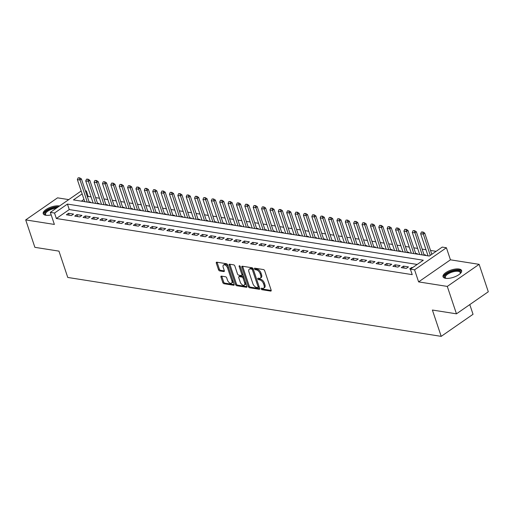 <?xml version="1.0" encoding="UTF-8"?>
<svg xmlns="http://www.w3.org/2000/svg" width="514" height="514" viewBox="0 0 514 514"><rect width="100%" height="100%" fill="white"/><g stroke="black" fill="none" stroke-linecap="round" stroke-linejoin="round"><path stroke-width="0.77" d="M261.131 288.868A0.861 0.475 -124.7 0 0 261.96 289.716L270.692 291.091A1.234 0.681 -124.7 0 0 271.032 291.027A1.234 0.681 -124.7 0 0 271.154 290.147L264.671 270.762A1.234 0.681 -124.7 0 0 263.489 269.561L254.758 268.179A0.861 0.475 -124.7 0 0 254.514 268.224A0.861 0.475 -124.7 0 0 254.43 268.841A0.861 0.475 -124.7 0 0 255.259 269.689L256.39 269.869A3.945 2.178 -124.7 0 1 260.174 273.724L260.714 275.343A3.945 2.178 -124.7 0 1 260.328 278.17A3.945 2.178 -124.7 0 1 259.236 278.37L258.105 278.196A0.861 0.475 -124.7 0 0 257.867 278.241A0.861 0.475 -124.7 0 0 257.784 278.858A0.861 0.475 -124.7 0 0 258.606 279.7L259.737 279.879A3.945 2.178 -124.7 0 1 263.521 283.741L264.061 285.354A3.945 2.178 -124.7 0 1 263.676 288.181A3.945 2.178 -124.7 0 1 262.583 288.386L261.453 288.206A0.861 0.475 -124.7 0 0 261.215 288.251A0.861 0.475 -124.7 0 0 261.131 288.868M261.999 288.29A0.861 0.475 -124.7 0 0 262.821 289.119L271.219 290.442M255.297 268.269A0.861 0.475 -124.7 0 0 256.12 269.092L257.251 269.272L256.39 269.869M258.651 278.28A0.861 0.475 -124.7 0 0 259.467 279.102L260.598 279.282L259.737 279.879M59.528 205.998A9.792 3.81 -18.5 0 0 59.213 205.941A9.792 3.81 -18.5 0 0 48.425 208.151A9.792 3.81 -18.5 0 0 43.215 213.702A9.792 3.81 -18.5 0 0 45.791 215.244A9.792 3.81 -18.5 0 0 51.188 214.903M445.612 278.312A9.792 3.81 -18.5 0 0 456.4 276.108A9.792 3.81 -18.5 0 0 461.611 270.557A9.792 3.81 -18.5 0 0 459.034 269.008A9.792 3.81 -18.5 0 0 448.247 271.219A9.792 3.81 -18.5 0 0 443.036 276.77A9.792 3.81 -18.5 0 0 445.612 278.312M221.431 276.127A1.234 0.681 -124.7 0 0 221.084 276.191A1.234 0.681 -124.7 0 0 220.969 277.078L222.787 282.514A1.234 0.681 -124.7 0 0 223.969 283.722L233.664 285.251A1.234 0.681 -124.7 0 0 234.005 285.186A1.234 0.681 -124.7 0 0 234.127 284.306L227.644 264.922A1.234 0.681 -124.7 0 0 226.462 263.721L216.76 262.185A1.234 0.681 -124.7 0 0 216.42 262.249A1.234 0.681 -124.7 0 0 216.304 263.136L218.501 269.702A1.234 0.681 -124.7 0 0 219.684 270.91L223.834 271.565A1.234 0.681 -124.7 0 0 224.175 271.501A1.234 0.681 -124.7 0 0 224.29 270.615L223.204 267.357A3.296 1.818 -124.7 0 1 223.526 264.999A3.296 1.818 -124.7 0 1 227.599 268.051L231.872 280.811A3.296 1.818 -124.7 0 1 231.551 283.175A3.296 1.818 -124.7 0 1 227.471 280.117L226.758 277.99A1.234 0.681 -124.7 0 0 225.582 276.783L221.431 276.127M417.188 264.447L69.268 209.571L56.36 218.514L54.529 213.027L50.34 212.372L81.173 191.002M456.464 313.829L447.289 286.414L479.125 264.344L488.3 291.766L456.464 313.829L432.39 310.032L441.198 336.362L67.758 277.451L58.949 251.128L34.875 247.33L25.7 219.908L54.381 224.432L50.34 212.372M479.125 264.344L450.444 259.821L418.608 281.89L447.289 286.414M418.608 281.89L414.573 269.824L410.384 269.163L423.292 260.219L67.437 204.084L54.529 213.027M56.36 218.514L412.222 274.643L410.384 269.163M248.346 286.549A1.234 0.681 -124.7 0 0 249.528 287.75L259.229 289.279A1.234 0.681 -124.7 0 0 259.57 289.221A1.234 0.681 -124.7 0 0 259.686 288.335L253.203 268.957A1.234 0.681 -124.7 0 0 252.021 267.749L242.325 266.22A1.234 0.681 -124.7 0 0 241.985 266.284A1.234 0.681 -124.7 0 0 241.863 267.164L248.346 286.549L249.206 285.951A1.234 0.681 -124.7 0 0 250.389 287.159L259.756 288.637M246.444 287.268L236.748 285.739A1.234 0.681 -124.7 0 1 235.566 284.531L229.083 265.153A1.234 0.681 -124.7 0 1 229.199 264.267A1.234 0.681 -124.7 0 1 229.546 264.202L233.697 264.858A1.234 0.681 -124.7 0 1 234.879 266.066L237.507 273.923A1.234 0.681 -124.7 0 0 238.689 275.131L241.439 275.562A1.234 0.681 -124.7 0 0 241.786 275.504A1.234 0.681 -124.7 0 0 241.901 274.617L239.164 266.438A0.861 0.475 -124.7 0 1 239.248 265.815A0.861 0.475 -124.7 0 1 240.314 266.618L246.906 286.317A1.234 0.681 -124.7 0 1 246.791 287.204A1.234 0.681 -124.7 0 1 246.444 287.268L246.971 286.902M68.748 199.612L57.536 197.845L25.7 219.908M90.188 202.548L90.753 202.156L89.102 201.899M98.566 203.872L99.125 203.48L97.48 203.223M106.938 205.189L107.497 204.803L105.852 204.54M115.309 206.512L115.875 206.12L114.224 205.863M123.681 207.829L124.247 207.444L122.595 207.181M132.053 209.153L132.618 208.761L130.974 208.504M140.431 210.477L140.99 210.085L139.345 209.821M148.803 211.794L149.362 211.402L147.717 211.145M157.175 213.117L157.74 212.725L156.089 212.468M165.547 214.434L166.112 214.049L164.461 213.785M173.918 215.758L174.484 215.366L172.839 215.109M182.297 217.075L182.856 216.69L181.211 216.426M190.668 218.399L191.234 218.007L189.582 217.75M199.04 219.722L199.605 219.33L197.954 219.067M207.412 221.039L207.977 220.647L206.326 220.39M215.79 222.363L216.349 221.971L214.704 221.707M224.162 223.68L224.721 223.288L223.076 223.031M232.534 225.003L233.099 224.612L231.448 224.355M240.905 226.321L241.471 225.935L239.82 225.672M249.277 227.644L249.843 227.252L248.198 226.995M257.655 228.961L258.214 228.576L256.57 228.312M266.027 230.285L266.586 229.893L264.941 229.636M274.399 231.608L274.964 231.216L273.313 230.953M282.771 232.926L283.336 232.534L281.685 232.277M291.149 234.249L291.708 233.857L290.063 233.6M299.521 235.566L300.08 235.181L298.435 234.917M307.892 236.89L308.458 236.498L306.807 236.241M316.264 238.207L316.83 237.821L315.178 237.558M324.636 239.53L325.201 239.138L323.557 238.881M333.014 240.854L333.573 240.462L331.928 240.199M341.386 242.171L341.945 241.779L340.3 241.522M349.758 243.495L350.323 243.103L348.672 242.846M358.129 244.812L358.695 244.426L357.044 244.163M366.501 246.135L367.067 245.743L365.422 245.486M374.879 247.452L375.438 247.067L373.794 246.804M383.251 248.776L383.81 248.384L382.165 248.127M391.623 250.1L392.188 249.708L390.537 249.444M399.995 251.417L400.56 251.025L398.909 250.768M408.373 252.74L408.932 252.348L407.287 252.091M416.745 254.057L417.304 253.672L415.659 253.408M425.117 255.381L425.682 254.989L424.031 254.732M412.671 267.582L411.817 267.447L409.671 268.938L410.519 269.073M401.293 267.614L406.317 268.404L408.469 266.914L403.445 266.123L401.293 267.614M392.921 266.297L397.945 267.087L400.098 265.597L395.073 264.806L392.921 266.297M384.549 264.973L389.573 265.764L391.726 264.273L386.701 263.483L384.549 264.973M376.177 263.65L381.202 264.447L383.354 262.956L378.33 262.159L376.177 263.65M367.806 262.333L372.823 263.123L374.976 261.632L369.951 260.842L367.806 262.333M359.427 261.009L364.452 261.806L366.604 260.315L361.58 259.519L359.427 261.009M351.056 259.692L356.08 260.482L358.232 258.992L353.208 258.201L351.056 259.692M342.684 258.369L347.708 259.165L349.861 257.668L344.836 256.878L342.684 258.369M334.312 257.051L339.336 257.842L341.482 256.351L336.458 255.561L334.312 257.051M325.934 255.728L330.958 256.518L333.111 255.028L328.086 254.237L325.934 255.728M317.562 254.404L322.586 255.201L324.739 253.71L319.714 252.914L317.562 254.404M309.19 253.087L314.215 253.877L316.367 252.387L311.343 251.597L309.19 253.087M300.818 251.764L305.843 252.56L307.995 251.07L302.971 250.273L300.818 251.764M292.447 250.446L297.471 251.237L299.617 249.746L294.593 248.956L292.447 250.446M284.069 249.123L289.093 249.92L291.245 248.429L286.221 247.632L284.069 249.123M275.697 247.806L280.721 248.596L282.873 247.106L277.849 246.315L275.697 247.806M267.325 246.482L272.349 247.273L274.502 245.782L269.477 244.992L267.325 246.482M258.953 245.165L263.978 245.955L266.123 244.465L261.106 243.668L258.953 245.165M250.581 243.842L255.599 244.632L257.752 243.141L252.727 242.351L250.581 243.842M242.203 242.518L247.228 243.315L249.38 241.824L244.356 241.027L242.203 242.518M233.831 241.201L238.856 241.991L241.008 240.501L235.984 239.71L233.831 241.201M225.46 239.877L230.484 240.674L232.636 239.183L227.612 238.387L225.46 239.877M217.088 238.56L222.112 239.351L224.258 237.86L219.234 237.07L217.088 238.56M208.71 237.237L213.734 238.027L215.886 236.536L210.862 235.746L208.71 237.237M200.338 235.92L205.362 236.71L207.515 235.219L202.49 234.429L200.338 235.92M191.966 234.596L196.99 235.386L199.143 233.896L194.119 233.105L191.966 234.596M183.594 233.272L188.619 234.069L190.771 232.579L185.747 231.782L183.594 233.272M175.223 231.955L180.247 232.746L182.393 231.255L177.369 230.465L175.223 231.955M166.844 230.632L171.869 231.428L174.021 229.938L168.997 229.141L166.844 230.632M158.473 229.315L163.497 230.105L165.649 228.614L160.625 227.824L158.473 229.315M150.101 227.991L155.125 228.788L157.278 227.291L152.253 226.501L150.101 227.991M141.729 226.674L146.753 227.464L148.899 225.974L143.881 225.183L141.729 226.674M133.357 225.35L138.375 226.141L140.528 224.65L135.503 223.86L133.357 225.35M124.979 224.027L130.003 224.824L132.156 223.333L127.131 222.536L124.979 224.027M116.607 222.71L121.632 223.5L123.784 222.009L118.76 221.219L116.607 222.71M108.236 221.386L113.26 222.183L115.412 220.692L110.388 219.896L108.236 221.386M99.864 220.069L104.888 220.859L107.034 219.369L102.01 218.578L99.864 220.069M91.486 218.746L96.51 219.542L98.662 218.045L93.638 217.255L91.486 218.746M83.114 217.428L88.138 218.219L90.291 216.728L85.266 215.938L83.114 217.428M74.742 216.105L79.766 216.895L81.919 215.405L76.894 214.614L74.742 216.105M73.547 214.087L68.523 213.291L66.37 214.781L71.395 215.578L73.547 214.087M436.116 251.327L430.533 250.446M426.003 249.733L422.155 249.129M417.631 248.41L413.783 247.806M409.26 247.093L405.411 246.482M400.881 245.769L397.039 245.165M392.51 244.452L388.661 243.842M384.138 243.128L380.289 242.524M375.766 241.811L371.918 241.201M367.394 240.488L363.546 239.884M359.016 239.164L355.174 238.56M350.644 237.847L346.796 237.237M342.273 236.524L338.424 235.92M333.901 235.206L330.052 234.596M325.523 233.883L321.68 233.279M317.151 232.566L313.309 231.955M308.779 231.242L304.93 230.638M300.407 229.919L296.559 229.315M292.036 228.601L288.187 227.991M283.657 227.278L279.815 226.674M275.286 225.961L271.437 225.35M266.914 224.637L263.065 224.033M258.542 223.32L254.693 222.71M250.17 221.997L246.322 221.393M241.792 220.679L237.95 220.069M233.42 219.356L229.572 218.752M225.048 218.032L221.2 217.428M216.677 216.715L212.828 216.105M208.298 215.392L204.456 214.788M199.927 214.075L196.078 213.464M191.555 212.751L187.706 212.147M183.183 211.434L179.335 210.824M174.811 210.11L170.963 209.506M166.433 208.787L162.591 208.183M158.061 207.47L154.213 206.859M149.69 206.146L145.841 205.542M141.318 204.829L137.469 204.219M132.94 203.505L129.098 202.901M124.568 202.188L120.726 201.578M116.196 200.865L112.348 200.261M107.824 199.541L103.976 198.937M99.453 198.224L95.604 197.614M91.074 196.901L88.196 196.451L87.457 196.965M83.975 199.374L81.398 201.16M441.198 336.362L473.034 314.292L469.79 304.596M85.395 190.81L86.365 190.964L85.62 191.478M88.196 196.451L86.365 190.964M82.137 193.894L73.457 199.907L429.319 256.043L442.226 247.099L446.409 247.754L414.573 269.824M450.444 259.821L446.409 247.754M69.268 209.571L67.437 204.084M411.817 267.447L412.016 268.032M403.445 266.123L404.094 268.057M395.073 264.806L395.722 266.734M386.701 263.483L387.344 265.417M378.33 262.159L378.972 264.093M369.951 260.842L370.6 262.776M361.58 259.519L362.229 261.453M353.208 258.201L353.857 260.129M344.836 256.878L345.479 258.812M336.458 255.561L337.107 257.488M328.086 254.237L328.735 256.171M319.714 252.914L320.363 254.848M311.343 251.597L311.985 253.53M302.971 250.273L303.613 252.207M294.593 248.956L295.242 250.883M286.221 247.632L286.87 249.566M277.849 246.315L278.498 248.243M269.477 244.992L270.12 246.926M261.106 243.668L261.748 245.602M252.727 242.351L253.376 244.285M244.356 241.027L245.005 242.961M235.984 239.71L236.633 241.644M227.612 238.387L228.255 240.321M219.234 237.07L219.883 238.997M210.862 235.746L211.511 237.68M202.49 234.429L203.139 236.356M194.119 233.105L194.761 235.039M185.747 231.782L186.389 233.716M177.369 230.465L178.017 232.399M168.997 229.141L169.646 231.075M160.625 227.824L161.274 229.752M152.253 226.501L152.896 228.434M143.881 225.183L144.524 227.111M135.503 223.86L136.152 225.794M127.131 222.536L127.78 224.47M118.76 221.219L119.402 223.153M110.388 219.896L111.03 221.83M102.01 218.578L102.659 220.506M93.638 217.255L94.287 219.189M85.266 215.938L85.915 217.865M76.894 214.614L77.537 216.548M68.523 213.291L69.165 215.225M263.676 288.181L264.537 287.583A3.945 2.178 -124.7 0 0 264.922 284.756L264.061 285.354M260.598 279.282A3.945 2.178 -124.7 0 1 264.382 283.143L264.922 284.756M260.328 278.17L261.189 277.573A3.945 2.178 -124.7 0 0 261.575 274.746L260.714 275.343M257.251 269.272A3.945 2.178 -124.7 0 1 261.035 273.133L261.575 274.746M242.653 266.271A1.234 0.681 -124.7 0 0 242.724 266.573L249.206 285.951M257.816 287.634A0.861 0.475 -124.7 0 0 258.06 287.589A0.861 0.475 -124.7 0 0 258.144 286.966L252.451 269.959A0.861 0.475 -124.7 0 0 251.622 269.118L250.427 268.925A3.945 2.178 -124.7 0 0 249.335 269.13A3.945 2.178 -124.7 0 0 248.956 271.957L252.843 283.587A3.945 2.178 -124.7 0 0 256.627 287.442L257.816 287.634M258.677 287.037A0.861 0.475 -124.7 0 0 258.915 286.992A0.861 0.475 -124.7 0 0 259.005 286.375L258.144 286.966M249.335 269.13L250.196 268.533A3.945 2.178 -124.7 0 1 251.288 268.327L252.483 268.52A0.861 0.475 -124.7 0 1 253.312 269.362L259.005 286.375M246.977 286.619L237.609 285.142L236.748 285.739M229.874 264.254A1.234 0.681 -124.7 0 0 229.944 264.556L236.427 283.934A1.234 0.681 -124.7 0 0 237.609 285.142M241.786 275.504L242.64 274.906A1.234 0.681 -124.7 0 0 242.762 274.02L240.199 266.368M240.237 282.077A3.296 1.818 -124.7 0 0 244.311 285.135A3.296 1.818 -124.7 0 0 244.632 282.771L243.128 278.28A1.234 0.681 -124.7 0 0 241.946 277.072L239.19 276.635A1.234 0.681 -124.7 0 0 238.849 276.699A1.234 0.681 -124.7 0 0 238.727 277.586L240.237 282.077M244.311 285.135L245.172 284.538A3.296 1.818 -124.7 0 0 245.493 282.18L244.632 282.771M238.849 276.699L239.71 276.108A1.234 0.681 -124.7 0 1 240.051 276.044L242.807 276.474A1.234 0.681 -124.7 0 1 243.989 277.682L245.493 282.18M231.551 283.175L232.412 282.578A3.296 1.818 -124.7 0 0 232.733 280.214L231.872 280.811M223.526 264.999L224.387 264.402A3.296 1.818 -124.7 0 1 228.46 267.46L232.733 280.214M217.094 262.243A1.234 0.681 -124.7 0 0 217.165 262.538L219.362 269.105A1.234 0.681 -124.7 0 0 220.545 270.313L224.361 270.917M221.759 276.185A1.234 0.681 -124.7 0 0 221.83 276.481L223.648 281.916A1.234 0.681 -124.7 0 0 224.83 283.124L234.198 284.602M431.824 254.308L424.712 233.067L423.163 234.14L420.651 233.748L428.046 255.843M422.964 231.987L421.448 231.968L422.964 231.987L424.712 233.067M430.269 255.381L422.707 232.167M420.651 233.748L421.448 231.968M445.946 278.357A8.475 3.296 161.5 0 1 445.773 278.299A8.475 3.296 161.5 0 1 447.591 273.236A8.475 3.296 161.5 0 1 458.424 270.512A8.475 3.296 161.5 0 1 460.345 273.422A8.475 3.296 161.5 0 1 460.242 273.577M460.159 273.654A7.845 3.052 -18.5 0 0 460.242 272.6A7.845 3.052 -18.5 0 0 458.18 271.36A7.845 3.052 -18.5 0 0 449.532 273.127A7.845 3.052 -18.5 0 0 445.355 277.579A7.845 3.052 -18.5 0 0 446.056 278.37M461.688 271.122A9.727 3.784 -18.5 0 0 459.285 269.914A9.727 3.784 -18.5 0 0 448.973 271.919A9.727 3.784 -18.5 0 0 443.319 277.271M46.125 215.295A8.475 3.296 161.5 0 1 45.952 215.231A8.475 3.296 161.5 0 1 45.001 212.712A8.475 3.296 161.5 0 1 57.574 207.354M56.309 208.234A7.845 3.052 -18.5 0 0 45.759 213.169A7.845 3.052 -18.5 0 0 45.54 214.511A7.845 3.052 -18.5 0 0 46.241 215.302M58.448 206.75A9.727 3.784 -18.5 0 0 43.844 212.899A9.727 3.784 -18.5 0 0 43.497 214.203M424.198 255.233L416.34 231.75L414.792 232.823L412.279 232.424L419.675 254.52M414.592 230.67L413.076 230.651L414.592 230.67L416.34 231.75M422.187 254.918L414.335 230.85M412.279 232.424L413.076 230.651M415.826 253.916L407.968 230.426L406.42 231.499L403.908 231.101L411.303 253.203M406.221 229.347L404.704 229.328L406.221 229.347L407.968 230.426M413.815 253.595L405.957 229.527M403.908 231.101L404.704 229.328M407.454 252.592L399.596 229.103L398.048 230.182L395.536 229.784L402.931 251.879M397.842 228.03L396.333 228.01L397.842 228.03L399.596 229.103M405.443 252.278L397.585 228.21M395.536 229.784L396.333 228.01M399.082 251.275L391.225 227.786L389.676 228.858L387.164 228.46L394.553 250.562M389.471 226.706L387.961 226.687L389.471 226.706L391.225 227.786M397.065 250.954L389.214 226.886M387.164 228.46L387.961 226.687M390.711 249.952L382.846 226.462L381.298 227.535L378.786 227.143L386.181 249.239M381.099 225.389L379.583 225.37L381.099 225.389L382.846 226.462M388.693 249.637L380.842 225.562M378.786 227.143L379.583 225.37M382.332 248.628L374.475 225.145L372.926 226.218L370.414 225.819L377.809 247.915M372.727 224.065L371.211 224.046L372.727 224.065L374.475 225.145M380.321 248.313L372.47 224.245M370.414 225.819L371.211 224.046M373.961 247.311L366.103 223.821L364.554 224.894L362.042 224.502L369.438 246.598M364.355 222.742L362.839 222.723L364.355 222.742L366.103 223.821M371.95 246.99L364.092 222.922M362.042 224.502L362.839 222.723M365.589 245.988L357.731 222.504L356.183 223.577L353.671 223.179L361.059 245.274M355.977 221.425L354.467 221.405L355.977 221.425L357.731 222.504M363.571 245.673L355.72 221.605M353.671 223.179L354.467 221.405M357.217 244.67L349.359 221.181L347.805 222.254L345.299 221.855L352.688 243.957M347.605 220.101L346.089 220.082L347.605 220.101L349.359 221.181M355.2 244.349L347.348 220.281M345.299 221.855L346.089 220.082M348.845 243.347L340.981 219.863L339.433 220.936L336.921 220.538L344.316 242.634M339.234 218.784L337.717 218.765L339.234 218.784L340.981 219.863M346.828 243.032L338.977 218.964M336.921 220.538L337.717 218.765M340.467 242.03L332.609 218.54L331.061 219.613L328.549 219.215L335.944 241.317M330.862 217.461L329.346 217.441L330.862 217.461L332.609 218.54M338.456 241.708L330.598 217.64M328.549 219.215L329.346 217.441M332.095 240.706L324.238 217.216L322.689 218.289L320.177 217.897L327.572 239.993M322.484 216.143L320.974 216.124L322.484 216.143L324.238 217.216M330.084 240.391L322.227 216.317M320.177 217.897L320.974 216.124M323.724 239.389L315.866 215.899L314.317 216.972L311.805 216.574L319.194 238.669M314.112 214.82L312.602 214.801L314.112 214.82L315.866 215.899M321.706 239.068L313.855 215M311.805 216.574L312.602 214.801M315.352 238.066L307.488 214.576L305.939 215.649L303.427 215.257L310.822 237.352M305.74 213.503L304.224 213.483L305.74 213.503L307.488 214.576M313.334 237.751L305.483 213.676M303.427 215.257L304.224 213.483M306.974 236.742L299.116 213.259L297.567 214.332L295.055 213.933L302.45 236.029M297.368 212.179L295.852 212.16L297.368 212.179L299.116 213.259M304.963 236.427L297.111 212.359M295.055 213.933L295.852 212.16M298.602 235.425L290.744 211.935L289.196 213.008L286.683 212.616L294.079 234.712M288.996 210.856L287.48 210.836L288.996 210.856L290.744 211.935M296.591 235.104L288.733 211.036M286.683 212.616L287.48 210.836M290.23 234.101L282.372 210.618L280.824 211.691L278.312 211.293L285.707 233.388M280.618 209.539L279.108 209.519L280.618 209.539L282.372 210.618M288.213 233.786L280.361 209.718M278.312 211.293L279.108 209.519M281.858 232.784L274.001 209.294L272.452 210.367L269.94 209.969L277.329 232.071M272.247 208.215L270.73 208.196L272.247 208.215L274.001 209.294M279.841 232.463L271.99 208.395M269.94 209.969L270.73 208.196M273.487 231.461L265.622 207.971L264.074 209.044L261.562 208.652L268.957 230.747M263.875 206.898L262.358 206.879L263.875 206.898L265.622 207.971M271.469 231.146L263.618 207.078M261.562 208.652L262.358 206.879M265.108 230.143L257.251 206.654L255.702 207.727L253.19 207.328L260.585 229.424M255.503 205.574L253.987 205.555L255.503 205.574L257.251 206.654M263.097 229.822L255.246 205.754M253.19 207.328L253.987 205.555M256.737 228.82L248.879 205.33L247.33 206.403L244.818 206.011L252.213 228.107M247.125 204.257L245.615 204.238L247.125 204.257L248.879 205.33M254.726 228.505L246.868 204.431M244.818 206.011L245.615 204.238M248.365 227.496L240.507 204.013L238.959 205.086L236.446 204.688L243.835 226.783M238.753 202.934L237.243 202.914L238.753 202.934L240.507 204.013M246.347 227.182L238.496 203.114M236.446 204.688L237.243 202.914M239.993 226.179L232.135 202.689L230.58 203.762L228.068 203.371L235.463 225.466M230.381 201.61L228.865 201.591L230.381 201.61L232.135 202.689M237.976 225.858L230.124 201.79M228.068 203.371L228.865 201.591M231.615 224.856L223.757 201.372L222.209 202.445L219.696 202.047L227.092 224.143M222.009 200.293L220.493 200.274L222.009 200.293L223.757 201.372M229.604 224.541L221.752 200.473M219.696 202.047L220.493 200.274M223.243 223.539L215.385 200.049L213.837 201.122L211.325 200.723L218.72 222.825M213.638 198.969L212.121 198.95L213.638 198.969L215.385 200.049M221.232 223.217L213.374 199.149M211.325 200.723L212.121 198.95M214.871 222.215L207.013 198.725L205.465 199.805L202.953 199.406L210.348 221.502M205.259 197.652L203.75 197.633L205.259 197.652L207.013 198.725M212.86 221.9L205.002 197.832M202.953 199.406L203.75 197.633M206.499 220.898L198.642 197.408L197.093 198.481L194.581 198.083L201.97 220.178M196.888 196.329L195.378 196.309L196.888 196.329L198.642 197.408M204.482 220.577L196.631 196.509M194.581 198.083L195.378 196.309M198.128 219.574L190.264 196.085L188.715 197.158L186.203 196.766L193.598 218.861M188.516 195.012L187 194.992L188.516 195.012L190.264 196.085M196.11 219.26L188.259 195.185M186.203 196.766L187 194.992M189.75 218.251L181.892 194.767L180.343 195.84L177.831 195.442L185.226 217.538M180.144 193.688L178.628 193.669L180.144 193.688L181.892 194.767M187.738 217.936L179.887 193.868M177.831 195.442L178.628 193.669M181.378 216.934L173.52 193.444L171.972 194.517L169.459 194.125L176.855 216.221M171.772 192.364L170.256 192.345L171.772 192.364L173.52 193.444M179.367 216.612L171.509 192.544M169.459 194.125L170.256 192.345M173.006 215.61L165.148 192.127L163.6 193.2L161.088 192.801L168.476 214.897M163.394 191.047L161.884 191.028L163.394 191.047L165.148 192.127M170.989 215.295L163.137 191.227M161.088 192.801L161.884 191.028M164.634 214.293L156.776 190.803L155.222 191.876L152.716 191.478L160.105 213.58M155.022 189.724L153.506 189.705L155.022 189.724L156.776 190.803M162.617 213.972L154.765 189.904M152.716 191.478L153.506 189.705M156.262 212.969L148.398 189.48L146.85 190.559L144.338 190.161L151.733 212.256M146.651 188.407L145.134 188.387L146.651 188.407L148.398 189.48M154.245 212.655L146.394 188.587M144.338 190.161L145.134 188.387M147.884 211.652L140.026 188.163L138.478 189.236L135.966 188.837L143.361 210.939M138.279 187.083L136.763 187.064L138.279 187.083L140.026 188.163M145.873 211.331L138.022 187.263M135.966 188.837L136.763 187.064M139.512 210.329L131.655 186.839L130.106 187.912L127.594 187.52L134.989 209.616M129.901 185.766L128.391 185.747L129.901 185.766L131.655 186.839M137.501 210.014L129.644 185.939M127.594 187.52L128.391 185.747M131.141 209.005L123.283 185.522L121.734 186.595L119.222 186.196L126.611 208.292M121.529 184.442L120.019 184.423L121.529 184.442L123.283 185.522M129.123 208.69L121.272 184.622M119.222 186.196L120.019 184.423M122.769 207.688L114.905 184.198L113.356 185.271L110.844 184.879L118.239 206.975M113.157 183.119L111.641 183.1L113.157 183.119L114.905 184.198M120.751 207.367L112.9 183.299M110.844 184.879L111.641 183.1M114.391 206.365L106.533 182.881L104.984 183.954L102.472 183.556L109.867 205.651M104.785 181.802L103.269 181.783L104.785 181.802L106.533 182.881M112.38 206.05L104.528 181.982M102.472 183.556L103.269 181.783M106.019 205.047L98.161 181.558L96.613 182.631L94.101 182.232L101.496 204.334M96.414 180.478L94.897 180.459L96.414 180.478L98.161 181.558M104.008 204.726L96.15 180.658M94.101 182.232L94.897 180.459M97.647 203.724L89.789 180.241L88.241 181.313L85.729 180.915L93.124 203.011M88.035 179.161L86.525 179.142L88.035 179.161L89.789 180.241M95.636 203.409L87.778 179.341M85.729 180.915L86.525 179.142M89.275 202.407L81.418 178.917L79.869 179.99L77.357 179.592L84.746 201.694M79.664 177.838L78.154 177.818L79.664 177.838L81.418 178.917M87.258 202.086L79.407 178.017M77.357 179.592L78.154 177.818M262.821 289.119L261.96 289.716M256.12 269.092L255.259 269.689M259.467 279.102L258.606 279.7M264.382 283.143L263.521 283.741M261.035 273.133L260.174 273.724M271.212 290.731L270.692 291.091M242.724 266.573L241.863 267.164M259.75 288.919L259.229 289.279M250.389 287.159L249.528 287.75M253.312 269.362L252.451 269.959M252.483 268.52L251.622 269.118M251.288 268.327L250.427 268.925M236.427 283.934L235.566 284.531M229.944 264.556L229.083 265.153M242.762 274.02L241.901 274.617M239.858 265.956L239.164 266.438M243.989 277.682L243.128 278.28M242.807 276.474L241.946 277.072M240.051 276.044L239.19 276.635M228.46 267.46L227.599 268.051M224.355 271.199L223.834 271.565M220.545 270.313L219.684 270.91M219.362 269.105L218.501 269.702M217.165 262.538L216.304 263.136M234.185 284.891L233.664 285.251M224.83 283.124L223.969 283.722M223.648 281.916L222.787 282.514M221.83 276.481L220.969 277.078M258.915 286.992L258.06 287.589"/></g></svg>
